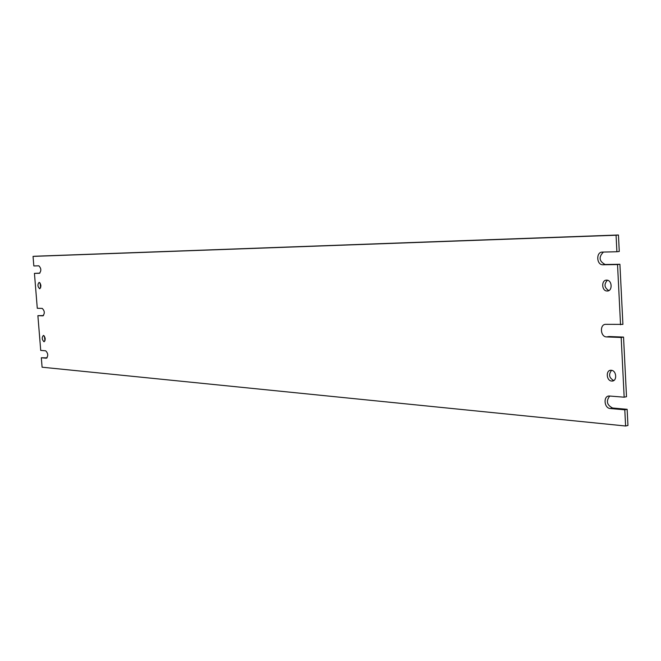 <?xml version="1.0" encoding="UTF-8"?>
<svg xmlns="http://www.w3.org/2000/svg" width="661" height="661" viewBox="0 0 661 661"><rect width="100%" height="100%" fill="white"/><g stroke="black" fill="none" stroke-linecap="round" stroke-linejoin="round"><path stroke-width="0.99" d="M43.981 341.745L44.006 341.745C45.741 339.713 45.559 337.597 43.461 335.4L43.436 335.4C41.709 337.424 41.891 339.539 43.981 341.745L44.213 341.72M611.731 381.042L611.888 381.042C617.382 381.455 616.663 370.35 611.185 370.284L611.061 370.276C605.575 369.879 606.269 380.918 611.731 381.042M607.178 291.005C612.697 291.303 612.268 280.057 606.757 280.148L606.624 280.148C601.105 279.909 601.576 291.088 607.079 291.005L607.178 291.005M39.668 288.733C41.42 286.643 41.255 284.511 39.173 282.354L39.148 282.354C37.404 284.453 37.57 286.585 39.643 288.733L39.825 288.717M39.883 273.133L34.438 273.365L37.28 308.274L42.271 308.414C44.725 310.959 44.931 313.438 42.882 315.842L37.884 315.661L40.718 350.404L45.716 350.809C48.154 353.395 48.377 355.858 46.369 358.212L41.321 357.758L42.089 367.21L625.603 426.006L627.95 425.477L627.14 409.308L624.794 409.812L625.603 426.006M43.519 315.586L37.884 315.661M47.096 357.857L41.321 357.758M620.539 324.749L617.531 264.557L619.911 264.276L622.91 324.377L605.98 324.336C599.502 323.865 600.171 336.978 606.616 336.928L621.175 337.474L623.538 337.077L626.512 396.707L624.166 397.195L621.175 337.474M618.448 234.994L619.274 251.477L616.895 251.742L616.069 235.233L618.448 234.994L34.95 256.237L33.05 256.394L33.827 265.945L38.85 265.821C41.271 268.333 41.453 270.82 39.412 273.29L34.438 273.365M616.069 235.233L33.05 256.394M616.895 251.742L602.311 252.097C595.949 251.948 596.412 264.863 602.749 264.772L617.531 264.557M624.166 397.195L609.392 396.013C603.08 395.567 603.964 408.25 610.252 408.515L624.794 409.812M606.616 336.928L608.979 336.532L623.538 337.077M609.731 396.038C605.897 401.045 606.848 405.044 612.598 408.019L627.14 409.308M603.427 252.064C598.511 257.063 599.073 261.211 605.129 264.491L619.911 264.276M44.37 336.028L44.973 340.886M611.574 370.325C608.36 374.481 609.087 377.885 613.755 380.546M607.409 280.231C603.823 284.222 604.286 287.684 608.806 290.609M40.114 283.007L40.61 287.899M612.598 408.019L610.252 408.515M605.327 264.499L602.956 264.78M613.325 380.769L611.888 381.042M608.219 290.848L607.079 291.005M605.129 264.491L602.749 264.772"/></g></svg>
